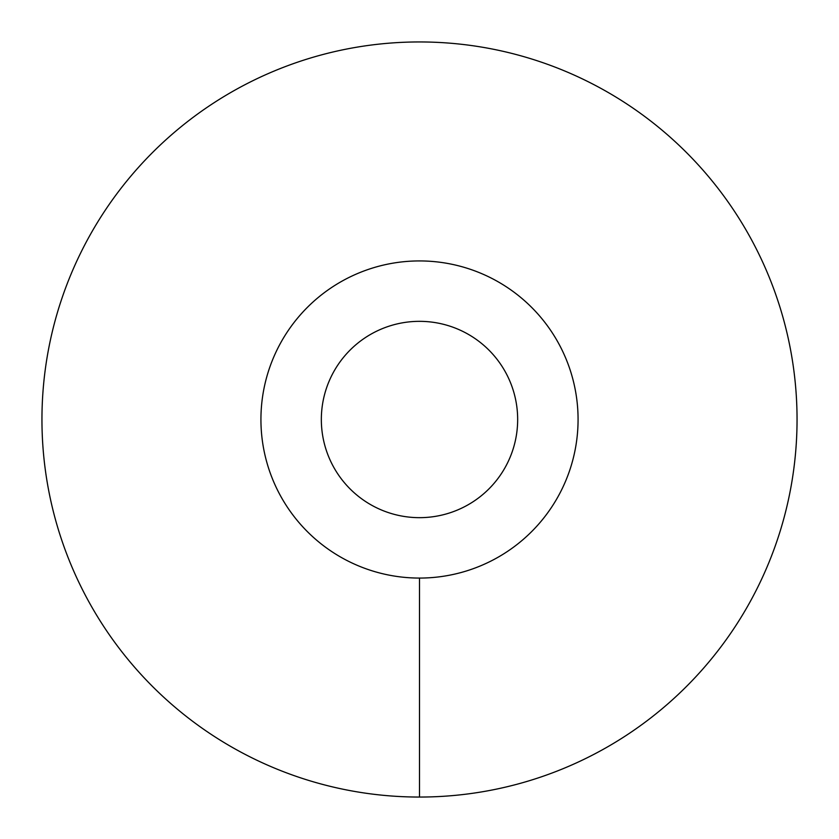 <?xml version="1.0" encoding="UTF-8"?>
<svg xmlns="http://www.w3.org/2000/svg" width="839" height="839" viewBox="0 0 839 839"><rect width="100%" height="100%" fill="white"/><g stroke="black" fill="none" stroke-linecap="round" stroke-linejoin="round"><path stroke-width="1.26" d="M260.929 419.5A158.571 158.571 0 0 0 419.5 578.071A158.571 158.571 0 0 0 578.071 419.5A158.571 158.571 0 0 0 419.5 260.929A158.571 158.571 0 0 0 260.929 419.5M321.337 419.5A98.163 98.163 0 0 1 419.5 321.337A98.163 98.163 0 0 1 517.663 419.5A98.163 98.163 0 0 1 419.5 517.663A98.163 98.163 0 0 1 321.337 419.5M419.5 797.05A377.55 377.55 0 0 0 797.05 419.5A377.55 377.55 0 0 0 419.5 41.95A377.55 377.55 0 0 0 41.95 419.5A377.55 377.55 0 0 0 419.5 797.05L419.5 578.071A158.571 158.571 0 0 1 260.929 419.5A158.571 158.571 0 0 1 419.5 260.929A158.571 158.571 0 0 1 578.071 419.5A158.571 158.571 0 0 1 419.5 578.071"/></g></svg>
